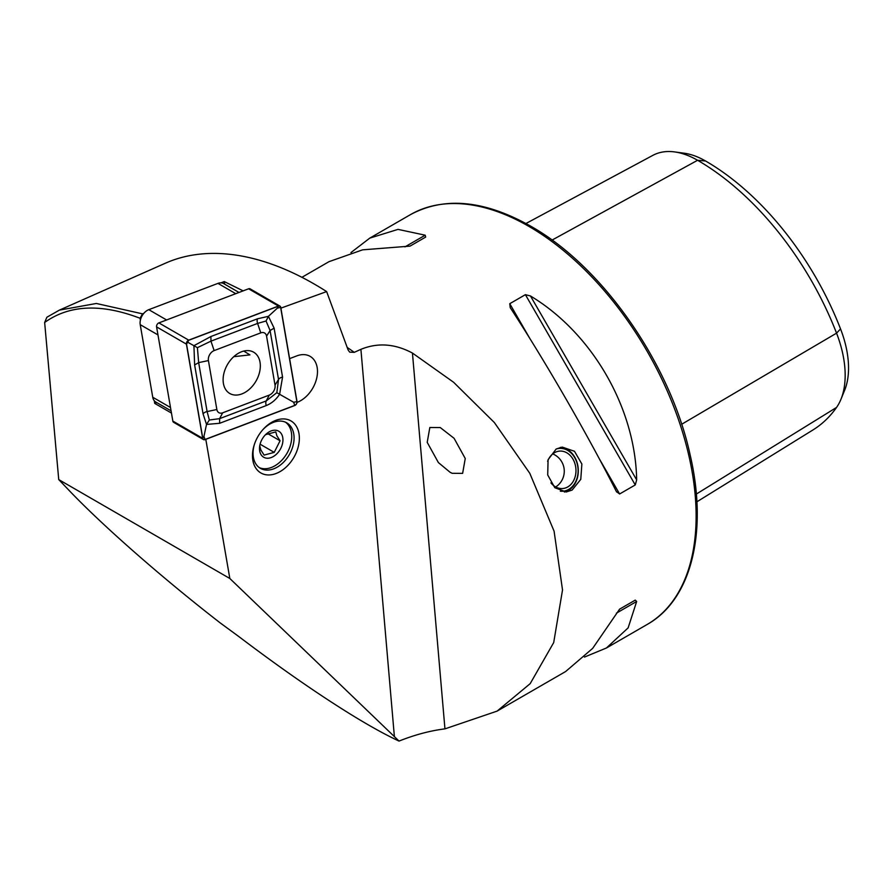 <?xml version="1.0" encoding="UTF-8"?>
<svg xmlns="http://www.w3.org/2000/svg" width="893" height="893" viewBox="0 0 893 893"><rect width="100%" height="100%" fill="white"/><g stroke="black" fill="none" stroke-linecap="round" stroke-linejoin="round"><path stroke-width="1.34" d="M572.123 490.078L580.774 479.351L581.868 464.014L574.478 451.278L562.222 447.092L556.183 449.012L548.079 459.694L547.71 474.953L554.821 487.723L566.24 491.987L572.123 490.078M450.139 472.319L438.385 462.574L427.211 442.348L429.834 427.501L440.249 427.557L454.079 438.296L465.253 458.522L462.63 473.368L452.215 473.312L450.139 472.319M299.278 436.03A30.049 20.773 -60 0 1 277.879 472.743A30.049 20.773 -60 0 1 252.552 457.852A30.049 20.773 -60 0 1 254.338 444.535A30.049 20.773 -60 0 1 263.067 429.444A30.049 20.773 -60 0 1 299.278 436.03M262.687 429.879A26.288 18.184 -60 0 1 286.731 422.824A26.288 18.184 -60 0 1 294.009 436.041A26.288 18.184 -60 0 1 283.025 462.741A26.288 18.184 -60 0 1 260.41 468.345A26.288 18.184 -60 0 1 253.121 455.129A26.288 18.184 -60 0 1 254.527 443.988M289.6 358.629L296.811 355.883A26.288 18.184 -60 0 1 310.128 356.363A26.288 18.184 -60 0 1 317.417 369.579A26.288 18.184 -60 0 1 297.123 402.363L297.023 402.408M584.469 657.069L606.425 647.994L628.125 627.891L636.664 601.469L635.258 600.118L619.608 609.149L592.684 648.351L565.626 671.536L497.088 711.118L530.196 683.636L553.705 642.569L562.523 589.949L554.084 531.179L529.795 473.312L494.342 422.523L453.577 382.249L412.443 353.059C394.885 343.693 377.706 342.454 360.906 349.342L354.242 352.344L349.688 352.143L348.147 350.034L326.637 291.587A317.696 183.422 -120 0 0 165.518 263.156L59.385 310.128L96.344 303.475L142.523 313.845L140.034 318.254L140.368 320.219M616.416 491.596L619.608 493.974L635.258 484.944L636.664 479.909C635.403 407.9 592.193 333.067 530.464 295.974L525.397 294.668L509.758 303.698L510.227 307.661C544.775 360.448 587.985 435.282 616.416 491.596L616.628 491.987M140.034 318.254C101.099 303.374 69.297 304.781 44.65 322.485L58.737 479.586L68.035 489.308C101.601 524.783 162.314 578.072 220.392 623.046L238.699 636.463C280.313 667.997 318.008 694.174 351.764 714.992C370.294 726.366 386.055 735.062 399.037 741.078C414.865 734.783 430.169 730.708 444.948 728.867L497.088 711.118M301.912 277.31L328.992 261.671L362.603 249.839L410.021 246.122L425.66 237.091L425.191 235.194L398.032 229.378L369.78 238.118L350.949 252.585M525.955 223.507L652.917 155.326A90.963 52.52 60 0 1 674.639 151.922L684.25 153.228A84.455 48.758 60 0 1 705.559 160.997A220.426 127.264 60 0 1 840.536 328.914L836.551 333.156L681.638 424.287M696.864 501.821L813.054 429.89A226.934 131.025 60 0 0 836.551 407.431A90.963 52.52 -120 0 0 840.938 399.327L844.611 390.353A84.455 48.758 -120 0 0 840.536 328.914M674.639 151.922A90.963 52.52 60 0 1 697.589 160.282A226.934 131.025 60 0 1 836.551 333.156A90.963 52.52 -120 0 1 840.938 399.327M243.153 290.861L224.243 281.574L221.017 282.847M224.69 284.186L224.243 281.574M143.829 313.32L142.523 313.845M154.266 400.723L154.723 403.402L156.822 402.598M154.723 403.402L171.456 413.068M205.803 439.334L229.825 578.485L58.737 479.586M44.65 322.485L46.883 317.227L59.385 310.128M326.637 291.587L280.893 308.141M399.037 741.078L229.825 578.485M619.586 609.16L635.258 600.118M243.744 351.072L249.928 354.889L233.776 356.675M285.514 422.199A26.288 18.184 -60 0 1 289.823 427.513A26.288 18.184 -60 0 1 290.091 446.333A26.288 18.184 -60 0 1 282.467 459.538A26.288 18.184 -60 0 1 259.271 467.608M259.852 446.221L260.89 450.027L264.116 455.095L274.229 452.371L280.067 440.774L276.841 435.706L275.803 431.899L265.69 434.623M260.577 453.778A15.025 10.392 -60 0 1 260.432 443.017A15.025 10.392 -60 0 1 264.786 435.471A15.025 10.392 -60 0 1 281.853 434.668A15.025 10.392 -60 0 1 276.149 454.47A15.025 10.392 -60 0 1 260.577 453.778M260.176 444.245L274.229 452.371M267.442 433.462L280.067 440.774M241.858 393.925A23.854 16.487 120 0 0 259.238 373.464A23.854 16.487 120 0 0 253.657 352.188A23.854 16.487 120 0 0 241.579 351.753A23.854 16.487 120 0 0 224.199 372.214A23.854 16.487 120 0 0 229.78 393.489A23.854 16.487 120 0 0 241.858 393.925M266.572 336.159A7.512 5.191 120 0 0 260.767 332.866L214.13 350.592A7.512 5.191 120 0 0 208.415 360.571L216.854 409.519A7.512 5.191 120 0 0 222.67 412.812L269.295 395.086A7.512 5.191 120 0 0 275.022 385.106L266.572 336.159L270.077 330.499L266.058 321L257.597 323.422L260.767 332.866M280.759 307.359A3.003 2.076 120 0 0 279.956 306.098A3.003 2.076 120 0 0 278.437 306.042L188.713 340.144A3.003 2.076 120 0 0 186.425 344.14L202.678 438.318A3.003 2.076 120 0 0 203.481 439.579A3.003 2.076 120 0 0 204.999 439.635L294.723 405.534A3.003 2.076 120 0 0 297.012 401.537L280.759 307.359M279.956 306.098L250.118 288.852A3.003 2.076 120 0 0 248.6 288.796L158.876 322.898A3.003 2.076 120 0 0 156.588 326.894L172.84 421.072A3.003 2.076 120 0 0 173.644 422.333L203.481 439.579M186.537 344.073L202.789 438.251A2.858 1.976 120 0 0 204.999 439.501L294.723 405.4A2.858 1.976 120 0 0 296.889 401.604L280.636 307.426A2.858 1.976 120 0 0 278.437 306.176L188.713 340.278A2.858 1.976 120 0 0 186.537 344.073L188.713 340.278M266.058 321L268.413 316.334L274.118 328.155L282.568 377.103L279.609 394.271C276.127 399.573 271.684 403.335 266.259 405.567L219.633 423.293L206.517 424.421L203.079 413.917L194.629 364.958L193.926 345.691L210.927 336.505L257.564 318.779L268.413 316.334L277.422 308.096L278.437 306.176M257.564 318.779A5.258 2.891 69.2 0 0 257.597 323.422L210.96 341.148L197.409 347.667L187.697 342.209M197.409 347.667L198.659 362.625L207.109 411.573L209.342 420.023L219.6 418.65L266.226 400.924L276.83 392.697L293.674 402.274L296.889 401.604M209.342 420.023L206.517 424.421L203.95 436.387L204.999 439.501M276.83 392.697L278.527 379.447L275.022 385.106M238.978 292.446L223.663 283.594A11.263 7.791 120 0 0 217.959 283.382L148.796 309.67A11.263 7.791 120 0 0 144.052 313.075A11.263 7.791 120 0 0 140.781 318.734A11.263 7.791 120 0 0 140.223 324.661L152.748 397.251A11.263 7.791 120 0 0 155.75 401.984L171.076 410.836M140.781 318.734L140.982 318.098A9.019 6.229 -60 0 1 143.606 313.577L144.052 313.075M556.038 449.101A21.488 16.945 -95.1 0 1 563.048 448.621A21.488 16.945 -95.1 0 1 578.061 472.442A21.488 16.945 -95.1 0 1 560.324 491.183M560.346 447.382A22.537 17.771 -95.1 0 1 562.501 447.639A22.537 17.771 -95.1 0 1 578.273 469.629A22.537 17.771 -95.1 0 1 564.376 492.021M547.632 461.301A18.775 14.813 -95.1 0 1 559.464 451.11A18.775 14.813 -95.1 0 1 562.813 451.289A18.775 14.813 -95.1 0 1 575.974 470.622A18.775 14.813 -95.1 0 1 562.802 488.527A18.775 14.813 -95.1 0 1 559.453 488.337A18.775 14.813 -95.1 0 1 550.914 482.867M528.801 226.342A236.634 136.618 60 0 1 683.391 434.88A236.634 136.618 60 0 1 647.112 624.497C691.617 599.616 708.127 531.502 690.055 454.559C670.33 363.797 602.429 266.36 530.676 226.163C484.564 200.177 444.502 196.326 410.479 214.621A236.634 136.618 60 0 1 528.801 226.342M354.242 352.344A236.634 136.618 -120 0 0 347.198 347.444M705.559 160.997L697.589 160.282L552.053 240.083M836.551 407.431L696.317 494.075M444.948 728.867L412.443 353.059M394.393 736.692L360.906 349.342M619.608 493.974L599.27 458.734M530.107 338.949L509.758 303.698M635.258 484.944L525.397 294.668M636.664 479.909L530.464 295.974M616.416 613.156L636.664 601.469M425.191 235.194L404.953 246.881M248.6 288.796L278.437 306.042M172.84 421.072L202.678 438.318M156.588 326.894L186.425 344.14M158.876 322.898L188.713 340.144M277.422 308.096L280.636 307.426M293.674 402.274L294.723 405.4M203.95 436.387L202.789 438.251M282.568 377.103A5.258 2.925 170.2 0 0 278.527 379.447L270.077 330.499L274.118 328.155M266.259 405.567A5.258 2.891 69.2 0 1 266.226 400.924L269.295 395.086M219.633 423.293L219.6 418.65L222.67 412.812M203.079 413.917A5.258 2.925 170.2 0 1 207.109 411.573L216.854 409.519M194.629 364.958L198.659 362.625L208.415 360.571M210.927 336.505L210.96 341.148L214.13 350.592M235.752 293.674L217.959 283.382M148.796 309.67L166.6 319.962M157.972 334.92L140.223 324.661M152.748 397.251L170.496 407.509M647.112 624.497L606.425 647.994M410.479 214.621L369.78 238.118M555.714 486.964A18.775 18.775 0 0 0 552.756 453.901"/></g></svg>

